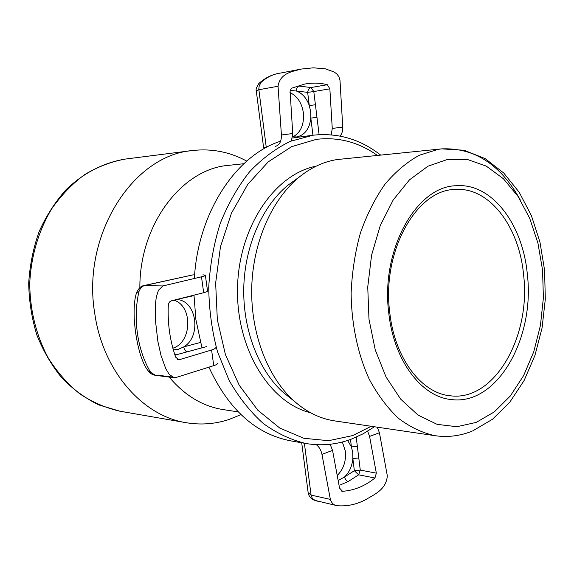 <?xml version="1.0" encoding="UTF-8"?>
<svg xmlns="http://www.w3.org/2000/svg" width="574" height="574" viewBox="0 0 574 574"><rect width="100%" height="100%" fill="white"/><g stroke="black" fill="none" stroke-linecap="round" stroke-linejoin="round"><path stroke-width="0.86" d="M527.334 274.358C535.097 338.014 497.256 405.796 451.329 399.554C421.754 396.986 394.022 360.996 388.842 313.634C380.275 250.221 416.365 186.105 456.194 185.739C491.954 182.819 522.878 224.405 527.334 274.358C522.878 224.405 491.954 182.819 456.194 185.739C416.365 186.105 380.275 250.221 388.842 313.634C394.022 360.996 421.754 396.986 451.329 399.554C497.256 405.796 535.097 338.014 527.334 274.358M240.958 414.636L228.854 419.537C214.97 424.078 200.742 425.133 186.163 422.701C142.926 416.107 103.004 371.5 94.789 313.705C81.372 235.311 132.795 155.518 191.974 150.596L192.362 150.546C211.598 148.343 229.722 151.859 246.727 161.1M201.969 347.837L195.899 319.646L193.99 295.144M194.364 278.49C197.937 212.423 236.115 155.26 280.657 141.154M292.424 138.011L313.117 135.199C337.878 132.594 360.379 139.217 380.619 155.059M243.814 163.726L228.739 165.334C182.532 168.62 139.568 223.846 139.855 287.603M520.202 199.788C500.55 164.494 474.397 147.525 441.743 148.874L337.096 159.558C323.822 161.595 311.208 167.429 299.255 177.043C271.839 199.365 252.79 242.472 251.721 288.048C250.709 333.623 267.778 377.556 294.153 401.097C306.717 412.161 320.213 418.755 334.635 420.893L435.207 435.723C447.842 437.481 460.083 435.982 471.928 431.232M313.117 135.199L290.408 141.312C275.8 148.372 262.189 158.524 249.582 171.77C237.844 186.65 228.079 203.827 220.273 223.308C213.837 243.771 209.991 265.123 208.728 287.366C209.036 309.637 211.971 331.126 217.524 351.826L229.083 380.297C238.841 397.409 250.235 411.795 263.251 423.461C276.905 433.348 291.19 440.043 306.093 443.537L290.968 440.904C255.961 434.253 228.61 409.671 208.914 367.166M169.165 377.061C184.749 395.529 202.758 406.37 223.178 409.592L238.167 411.881M389.803 312.93C394.819 358.642 421.66 393.384 450.296 395.795C494.566 401.707 531.115 336.371 523.603 274.932C519.276 226.752 489.443 186.729 454.995 189.449C416.423 189.707 381.523 251.62 389.789 312.823M290.265 90.427L296.435 91.036C302.326 93.282 306.609 98.125 309.286 105.566L310.699 111.779L310.835 118.129C309.479 128.942 304.744 135.213 296.622 136.956L292.625 136.834M289.978 92.608C297.325 96.109 301.795 102.868 303.388 112.877C304.27 124.558 300.776 132.558 292.912 136.885M331.241 134.84L332.26 128.44L329.856 88.826L313.799 91.546L315.42 104.755L309.286 105.566L307.657 92.364L296.435 91.036C296.406 88.303 297.275 86.645 299.04 86.057L311 87.542L327.309 84.708C319.876 82.814 312.285 82.62 304.536 84.113L292.109 88.044L290.86 89.2L290.092 91.087L292.733 133.534L291.427 140.895M266.3 147.453L263.617 147.74L256.284 90.9M340.03 136.067C341.982 133.835 342.886 130.843 342.743 127.091L340.002 80.518L338.918 76.665L336.701 73.867L334.054 71.944L325.358 68.837L313.332 67.818L301.12 69.081C293.12 71.513 280.198 72.589 278.046 86.251L258.845 89.723L256.262 90.735C255.674 89.479 256.6 87.011 259.039 83.316L258.745 83.66M275.377 146.356C279.473 145.258 281.49 141.469 281.418 134.99L278.046 86.251M261.285 82.19L259.053 83.309C265.532 77.504 272.822 74.068 280.923 72.991L280.923 72.991C273.755 73.888 267.204 76.952 261.285 82.19L259.226 85.734L258.788 89.128L266.279 147.453M327.309 84.708L329.856 88.826M315.42 104.755L319.094 134.646M312.945 135.22L310.835 118.129L316.97 117.333M176.598 299.513L177.05 299.556C196.774 300.668 201.711 336.536 183.73 346.897L178.385 349.293L173.262 349.86M173.936 300.18C193 305.849 192.147 342.441 172.81 348.203M205.377 275.333L207.53 290.989C207.695 291.434 206.41 292.015 203.677 292.718L171.411 300.812C169.646 301.407 168.605 302.878 168.297 305.217C167.515 323.578 169.976 340.899 175.687 357.179L178.586 359.676L179.741 359.568L211.584 349.997C214.281 349.164 215.537 348.44 215.343 347.808M202.923 274.817L205.363 275.204C205.521 275.606 204.229 276.137 201.481 276.804L162.959 285.945L143.643 285.63M217.481 363.335C217.675 364.009 216.434 364.784 213.743 365.652L176.01 377.498L174.094 377.678L169.222 374.384L165.771 368.709L161.029 355.536L157.872 341.422L155.317 319.474L155.367 304.55L156.293 297.16L158.446 290.25L162.959 285.945M193.115 274.846L144.619 285.529C142.165 286.153 140.257 288.213 138.908 291.707L136.619 292.532M194.636 274.738L194.127 274.731M138.908 291.707C132.766 318.914 137.459 350.441 150.625 372.296L148.408 371.141M206.905 346.502L176.211 354.804L174.446 353.763M193.998 295.61L177.029 299.406M187.217 351.826C185.459 351.381 184.297 349.738 183.73 346.897L200.462 342.441M347.636 440.445L351.424 446.924L352.73 452.52L352.859 458.561C352.113 466.217 349.344 472.352 344.543 476.951L338.165 480.574M342.355 441.994L345.404 451.243C346.237 461.137 343.51 469.223 337.218 475.502M330.122 444.262L332.547 450.375L339.571 488.137L342.556 491.315C354.33 490.411 365.129 485.97 374.958 477.991L358.635 474.82L348.203 481.529L340.009 485.001M316.303 444.678C319.18 446.924 321.06 450.152 321.957 454.364L330.359 499.394L311.058 495.082L308.152 492.657M377.254 427.178L379.421 432.724L387.321 475.832C386.223 489.78 374.226 494.472 366.112 499.416C356.906 504.403 347.27 506.505 337.211 505.723C333.946 505.364 331.664 503.255 330.359 499.394M304.378 443.236L311.144 495.62L312.335 498.318L315.011 500.413L314.064 500.098C309.809 498.634 308.023 493.418 308.202 493.088L301.709 442.769M356.224 437.166L360.271 470.099L376.336 473.141L369.584 436.427L367.647 431.225M376.336 473.141L374.958 477.991M348.203 481.529C346.366 480.926 345.146 479.398 344.543 476.951L354.359 470.716L352.859 458.561L358.779 457.937M357.344 446.299L351.424 446.924L350.499 439.462M296.363 179.131L287.997 185.165C262.418 205.973 244.754 245.816 243.763 287.868C242.845 329.921 258.673 370.524 283.276 392.48L291.355 398.88M377.348 155.389C358.693 142.122 338.351 136.777 316.303 139.36L291.592 146.686L268.266 161.846L247.767 184.362L231.444 213.198L220.466 246.77L215.645 283.039L217.338 319.732L225.403 354.51L239.214 385.233L257.769 410.166L279.789 428.075L303.868 438.299L328.629 440.689L352.773 435.558L371.177 426.281M192.362 150.546L125.168 159.091C111.134 161.674 97.63 166.847 84.643 174.625C72.224 183.823 61.239 195.232 51.682 208.836C38.659 230.54 30.996 256.334 29.748 283.233C29.855 310.161 36.413 336.242 48.51 358.456C57.472 372.44 67.969 384.286 79.987 393.994C92.622 402.288 105.896 408.021 119.801 411.178L186.163 422.701M472.546 430.981L492.506 419.271L509.856 402.101L524.119 380.49L534.932 355.442L542.057 328.005L545.3 299.233L544.59 270.203L539.933 241.991L531.424 215.681L519.248 192.319L503.671 172.939L485.087 158.575L464.108 150.259L441.743 148.874L438.206 149.333L419.285 155.274C406.916 162.09 395.429 171.798 384.824 184.412C374.966 198.539 366.815 214.784 360.357 233.144C355.069 252.388 351.998 272.399 351.13 293.178C351.467 324.332 357.832 354.23 369.269 379.271C377.714 394.941 387.515 408.006 398.672 418.475C410.353 427.25 422.529 433.004 435.207 435.723M476.262 422.385L494.329 411.888L510.322 395.981L523.624 375.597L533.777 351.726L540.435 325.451L543.391 297.849L542.552 270.045L537.938 243.132L529.68 218.22L518.035 196.401L503.391 178.715L486.293 166.123L467.43 159.472L447.663 159.385L427.974 166.195L409.449 179.877L393.204 199.96L380.297 225.496L371.6 255.1L367.74 287.007L368.989 319.266L375.245 349.875L386.044 376.989L400.63 399.088L418.023 415.088L437.144 424.358L456.897 426.719L476.262 422.385M316.145 166.173C274.896 174.073 238.755 226.744 237.528 287.725C235.979 348.698 269.687 402.962 310.534 412.728M332.26 128.44L342.743 127.091M281.418 134.99L292.733 133.534M313.799 91.546L311 87.542C309.185 88.116 308.073 89.723 307.657 92.364L313.799 91.546M203.677 292.718L201.481 276.804M172.171 377.018L157.585 375.195L155.561 375.353L174.094 377.678M150.625 372.296L155.561 375.353C152.684 374.894 150.388 373.581 148.666 371.428C144.11 366.14 140.365 356.641 137.43 342.922C135.923 335.044 135.077 330.617 134.223 318.405C133.771 306.939 134.603 298.243 136.705 292.302C138.686 288.248 141.053 286.017 143.816 285.594L193.287 274.81M213.743 365.652L211.584 349.997M176.211 354.804L174.919 355.155M177.481 359.331L179.741 359.568M332.547 450.375L321.957 454.364M315.011 500.413L337.211 505.723M379.421 432.724L369.584 436.427M341.595 491.107L342.556 491.315M354.359 470.716L358.635 474.82L360.271 470.099L354.359 470.716M299.255 177.043L296.349 179.145M294.153 401.097L291.341 398.873M374.435 426.762L363.199 433.765L351.36 439.139M125.161 159.091L125.168 159.091C103.672 162.629 83.122 173.161 65.867 189.901C55.061 202.091 46.128 216.054 39.054 231.781C33.242 248.241 29.791 265.382 28.7 283.204C29.03 301.049 31.749 318.319 36.865 335.001C43.258 351.008 51.595 365.322 61.87 377.95C73.056 389.351 85.39 398.356 98.879 404.95L119.801 411.178M306.093 443.537C321.569 446.091 336.601 444.649 351.188 439.203M280.944 72.991L301.12 69.081M314.086 500.112L317.365 501.202"/></g></svg>
